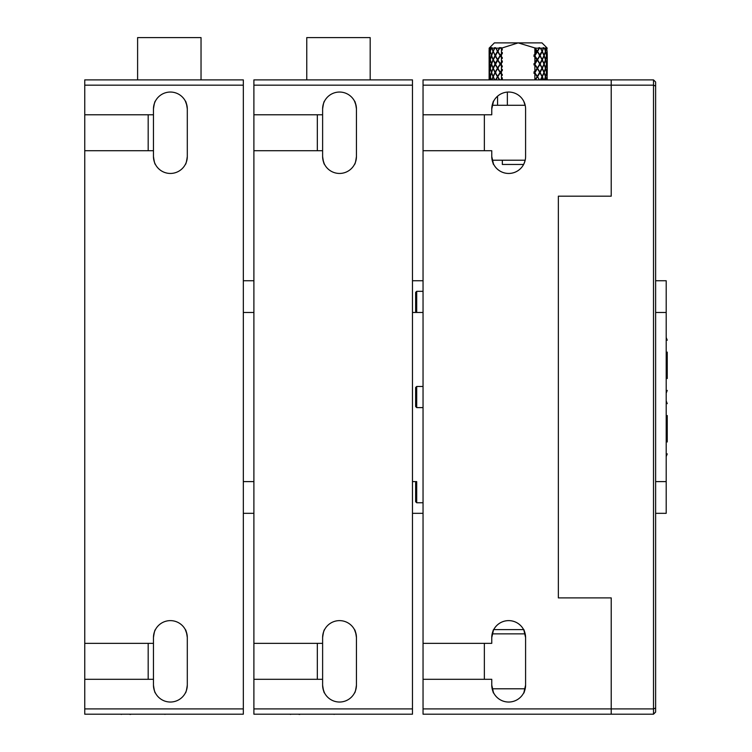 <?xml version="1.0" encoding="UTF-8"?>
<svg xmlns="http://www.w3.org/2000/svg" width="752" height="752" viewBox="0 0 752 752"><rect width="100%" height="100%" fill="white"/><g stroke="black" fill="none" stroke-linecap="round" stroke-linejoin="round"><path stroke-width="1.13" d="M194.947 714.193L193.208 714.193M186.957 634.162L185.321 629.612C185.904 629.697 186.562 632.338 187.295 637.546A16.911 16.911 0 0 0 170.384 620.626A16.911 16.911 0 0 0 153.464 637.546C154.198 632.357 154.856 629.715 155.438 629.612C154.865 629.697 154.207 632.338 153.464 637.546L153.812 634.162M186.957 105.571L185.321 101.031C185.904 101.116 186.562 103.757 187.295 108.955A16.911 16.911 0 0 0 170.384 92.045A16.911 16.911 0 0 0 153.464 108.955C154.198 103.767 154.856 101.125 155.438 101.031C154.865 101.116 154.207 103.757 153.464 108.955L153.812 105.571M84.75 85.173L243.328 85.173L243.328 79.891L84.75 79.891L84.75 643.355L153.464 643.355L153.464 685.119C154.198 690.308 154.856 692.949 155.438 693.043C154.865 692.959 154.207 690.317 153.464 685.119A16.911 16.911 0 0 0 170.384 702.03A16.911 16.911 0 0 0 187.295 685.119C186.562 690.308 185.904 692.949 185.321 693.043C185.904 692.959 186.562 690.317 187.295 685.119L187.295 637.546C186.562 632.357 185.904 629.715 185.321 629.612M153.464 685.119A16.911 16.911 0 0 0 170.384 702.03A16.911 16.911 0 0 0 187.295 685.119M84.75 114.774L153.464 114.774L153.464 156.529C154.198 161.718 154.856 164.368 155.438 164.462C154.865 164.378 154.207 161.736 153.464 156.529A16.911 16.911 0 0 0 170.384 173.449A16.911 16.911 0 0 0 187.295 156.529C186.562 161.718 185.904 164.368 185.321 164.462C185.904 164.378 186.562 161.736 187.295 156.529L187.295 108.955C186.562 103.767 185.904 101.125 185.321 101.031M153.464 156.529A16.911 16.911 0 0 0 170.384 173.449A16.911 16.911 0 0 0 187.295 156.529L187.295 108.955A16.911 16.911 0 0 0 170.384 92.045A16.911 16.911 0 0 0 153.464 108.955L153.464 114.774M201.038 79.891L201.038 37.6L137.607 37.6L137.607 79.891M155.175 101.548L154.517 103.08M84.75 714.193L243.328 714.193L243.328 708.901L84.75 708.901L84.75 714.193M84.75 643.355L84.75 708.901M84.75 679.3L153.464 679.3M243.328 85.173L243.328 708.901M84.75 150.72L153.464 150.72M153.464 643.355L153.464 637.546A16.911 16.911 0 0 1 170.384 620.626A16.911 16.911 0 0 1 187.295 637.546M148.182 643.355L148.182 679.3M148.182 114.774L148.182 150.72M253.894 513.325L243.328 513.325M253.894 280.75L243.328 280.75M164.97 714.4C128.536 714.4 128.536 714.4 164.97 714.4C201.404 714.4 201.404 714.4 164.97 714.4L164.97 714.193M120.677 714.193L129.645 714.193M120.47 714.193L121.523 714.4M130.688 714.193L131.205 714.193M130.688 714.4L129.805 714.4M655.622 513.325L666.197 513.325L666.197 280.75L655.622 280.75M525.187 105.28L492.165 105.28C494.045 98.634 493.914 99.856 491.761 108.955L491.761 114.774L423.047 114.774L423.047 150.72L491.761 150.72L491.761 156.529A16.911 16.911 0 0 0 523.618 164.462L502.336 164.462L502.336 160.214M507.356 105.28L507.356 92.092M523.618 629.612L493.735 629.612L523.618 629.612L525.187 633.861L492.165 633.861C494.045 627.215 493.914 628.437 491.761 637.546L491.761 643.355L423.047 643.355L423.047 679.3L491.761 679.3L491.761 685.119A16.911 16.911 0 0 0 508.672 702.03A16.911 16.911 0 0 0 525.592 685.119L525.592 637.546C523.439 628.446 523.307 627.215 525.187 633.861M484.363 114.774L484.363 150.72M525.328 105.985L523.702 101.182M484.363 679.3L484.363 643.355M524.736 690.411A16.911 16.911 0 0 1 491.761 685.119C493.914 694.218 494.045 695.44 492.165 688.794L525.187 688.794C523.307 695.45 523.439 694.218 525.592 685.119A16.911 16.911 0 0 1 525.328 688.089M493.707 692.996L493.331 692.235M525.592 637.546A16.911 16.911 0 0 0 508.672 620.626A16.911 16.911 0 0 0 491.761 637.546A16.911 16.911 0 0 1 523.975 630.326M492.992 162.874L492.165 160.214C494.045 166.859 493.904 165.628 491.761 156.529A16.911 16.911 0 0 0 508.672 173.449A16.911 16.911 0 0 0 525.592 156.529L525.592 108.955A16.911 16.911 0 0 0 508.672 92.045A16.911 16.911 0 0 0 491.761 108.955A16.911 16.911 0 0 1 497.57 96.2L497.57 105.28M492.165 160.214L525.187 160.214L523.975 163.748M502.336 164.462L523.618 164.462L524.746 161.812M492.344 160.928L492.71 162.131M493.707 164.406L492.795 162.347M493.115 691.755L492.701 690.665M525.187 688.794L524.558 690.928M653.507 714.193L611.216 714.193L611.216 597.896L611.216 714.193L423.047 714.193L423.047 708.901L653.507 708.901L655.622 708.027L655.622 712.078L653.507 714.193L653.507 85.173L655.622 86.048L655.622 708.027M558.36 597.896L558.36 196.178L611.216 196.178L611.216 85.173L423.047 85.173L423.047 79.891L611.216 79.891L611.216 196.178L558.36 196.178L558.36 597.896L611.216 597.896L558.36 597.896M423.047 85.173L423.047 114.774M423.047 150.72L423.047 643.355M423.047 679.3L423.047 708.901M653.507 79.891L611.216 79.891L611.216 85.173L653.507 85.173L653.507 79.891L655.622 82.006L655.622 86.048M492.175 61.814L491.488 63.911M535.96 52.292L535.104 51.023M536.9 50.356L536.43 51.587L535.104 49.66M489.308 79.891L489.129 77.005L489.12 79.891M501.443 73.828L500.512 72.493L501.443 71.158L501.443 73.828L502.261 74.392L502.251 75.444L501.443 74.373L501.443 79.045L500.851 79.891M501.443 65.922L501.443 70.575L500.315 72.201L497.758 68.282L500.334 64.315L502.251 66.994L502.261 65.941L501.443 65.377L501.443 62.707L502.308 62.228L502.298 60.874L500.315 63.751L497.758 59.812L500.334 55.864L501.443 57.462L501.443 62.115M500.127 72.474L497.58 76.441L495.333 72.493L497.598 68.545L500.127 72.474M494.769 79.891L493.256 76.742L495.183 72.765L497.42 76.713L495.587 79.891M494.073 78.499L494.731 79.891M494.496 79.891L493.143 77.005L491.968 79.891M501.443 65.377L500.512 64.042L501.443 62.707M495.841 72.549L495.183 72.765M498.256 68.329L497.598 68.545M500.982 64.099L500.334 64.315M501.443 56.315L500.982 55.648L500.625 56.174L501.443 57.462M489.373 48.175L490.191 51.324L489.467 55.3L489.138 51.352L489.956 47.686L489.12 48.175L494.402 42.883L518.156 42.883L501.443 48.175L502.261 49.012L502.251 50.055L501.443 48.993L501.443 53.665L502.298 52.424L502.308 53.777L501.443 54.257L501.443 56.926L502.261 57.481L502.251 58.524M489.364 79.891L489.467 72.765L490.191 76.713L489.571 79.891M491.385 72.474L490.248 76.441L489.505 72.493L490.257 68.545L491.705 72.418M493.011 68.253L491.479 72.201L490.323 68.282L491.488 64.315L493.011 68.253L495.032 64.023L491.827 56.541M493.124 67.99L491.582 64.042L493.143 60.075L493.547 60.386M495.173 63.751L497.42 59.784L495.183 55.864L493.256 59.812L495.493 63.441L495.032 64.023M500.127 55.573L497.58 59.521L495.333 55.592L497.598 51.625L500.127 55.573L501.443 53.665L493.115 68.601M490.21 79.891L490.614 77.851M501.001 55.667L501.443 55.018M489.994 79.891L490.454 77.249M489.937 75.012L490.558 76.657M534.869 64.86L537.182 68.253L534.869 71.637L534.869 64.86L534.005 64.963L534.014 63.6L534.869 63.187L534.869 56.409L534.005 56.513L539.635 47.686L538.855 47.686L539.165 48.175L537.36 51.061L535.104 48.175M536.721 50.083L536.063 51.061L534.935 49.435M547.259 79.891L547.127 77.005L546.779 79.891M546.685 79.891L547.099 76.713L546.554 72.765L545.604 76.742L546.366 79.787M540.697 48.175L543.508 48.175L542.192 51.061L540.697 48.175M547.259 71.496L547.259 65.02M547.259 72.474L547.127 76.441L546.601 72.493L547.127 68.545L547.259 72.474M546.272 79.891L545.529 77.005L544.58 79.891M543.358 47.686L543.818 48.175M543.762 48.175L544.363 48.175L545.435 51.324L544.063 55.3L542.333 51.352L543.658 47.686L544.561 48.175L543.123 47.686L543.508 48.175M547.259 63.046L547.259 56.569M547.259 64.023L547.127 67.99L546.601 64.042L547.127 60.075L547.259 64.023M547.099 68.253L546.544 72.201L545.604 68.282L546.554 64.315L547.099 68.253M546.497 72.474L545.52 76.441L544.175 72.493L545.529 68.545L546.497 72.474M543.743 79.891L542.333 76.742L544.072 72.765L545.435 76.713L544.363 79.891M540.519 79.891L542.841 75.068M546.055 49.651L545.877 48.748M540.716 79.891L542.333 76.742M546.196 49.068L546.037 48.175M546.77 48.683L546.309 47.874M547.259 55.573L547.127 59.521L546.601 55.592L547.127 51.625L547.259 55.573M547.099 59.784L546.544 63.751L545.604 59.812L546.554 55.864L547.099 59.784M546.497 64.023L545.52 67.99L544.175 64.042L545.529 60.075L546.497 64.023M545.435 68.253L544.063 72.201L542.333 68.282L544.072 64.315L545.435 68.253M543.95 72.474L542.192 76.441L540.115 72.493L542.201 68.545L543.95 72.474M539.494 79.891L537.548 76.742L539.964 72.765L542.06 76.713L540.387 79.891M547.259 54.323L546.76 47.686L547.259 54.595M535.386 79.891L542.841 66.618M535.433 79.891L537.548 76.742M546.394 48.175L547.099 51.324L546.544 55.3L545.604 51.352L546.168 48.062M546.187 48.175L546.281 48.701M534.869 55.864L537.379 51.625L539.795 55.573L537.36 59.521L534.869 55.864M537.36 59.521L534.869 63.187M534.869 62.36L537.06 59.07M539.945 55.3L537.548 51.352L539.513 48.175L540.397 48.175L542.06 51.324L539.259 55.516M534.869 53.909L537.06 50.6M534.193 47.79L534.869 48.175L534.869 54.736L534.052 54.849L534.005 56.513M534.869 48.175L539.165 48.175M533.995 47.677L518.156 42.883L541.976 42.883L546.77 47.677M539.513 48.175L539.635 47.686M544.561 48.175L546.037 47.931M546.281 47.705L547.259 48.175M545.933 47.686L546.422 48.175M539.193 47.686L539.598 48.175M545.134 50.365L545.708 48.175M534.869 71.637L534.052 71.75L534.005 73.414L536.787 69.316L542.841 58.158M545.341 50.995L545.99 48.175M534.869 79.891L534.869 73.311L534.005 73.414M534.869 73.311L537.182 76.713L535.02 79.891M501.443 79.891L502.308 79.148L502.298 77.804L501.443 79.045M500.86 79.891L501.199 79.383M501.443 74.373L500.334 72.765L497.758 76.742L499.789 79.891M502.251 75.444L500.334 72.765M501.443 71.158L502.308 70.679L502.298 69.334L501.443 70.575M501.443 48.993L500.635 47.714L501.34 47.705L499.807 48.175L500.682 47.686L499.779 47.686L497.58 51.061L495.897 48.175L499.46 48.175M500.315 55.3L497.758 51.352L499.807 48.175M498.256 51.399L497.598 51.625M495.841 55.648L495.183 55.864M493.115 60.122L499.779 47.686M495.812 48.175L494.788 48.175L493.256 51.352L495.173 55.3L497.42 51.324L495.897 48.175M497.815 50.675L497.551 51.268L495.568 47.714M493.547 51.926L495.032 55.573L493.124 59.521L491.582 55.592L493.143 51.625L491.827 48.072M493.011 59.784L491.479 63.751L490.323 59.812L491.488 55.864L493.011 59.784M491.385 64.023L490.248 67.99L489.505 64.042L490.257 60.075L491.385 64.023M489.467 64.315L489.467 72.201L490.191 68.253L489.928 64.625M489.43 72.474L489.129 76.441L489.129 68.545L489.43 72.474M489.12 76.713L489.12 77.418L489.12 76.008L489.58 76.657M490.483 79.891L490.323 79.261M494.788 48.175L493.124 51.061L491.958 48.175L494.553 48.175L494.543 47.686M490.859 79.891L490.501 78.358M489.646 71.581L489.627 71.102M493.115 51.672L494.919 47.686M490.191 59.784L489.467 63.751L489.467 55.864L490.191 59.784M489.43 64.023L489.129 67.99L489.129 60.075L489.43 64.023M491.761 48.175L493.011 51.324L491.479 55.3L490.323 51.352L491.235 48.175L491.864 48.175M491.385 55.573L490.248 59.521L489.505 55.592L490.257 51.625L491.705 55.516M491.235 48.175L491.958 47.686L491.047 48.175L490.248 51.061L489.665 48.175L491.291 47.686M489.646 63.13L489.627 62.651M491.78 48.231L491.949 47.705M493.143 77.014L491.827 73.442M491.517 72.446L491.169 71.261M489.43 55.573L489.129 59.521L489.129 51.625L489.43 55.573M490.248 60.113L489.937 58.101M489.646 54.68L489.627 54.2M491.131 64.099L491.282 64.625L490.849 64.315M491.611 64.305L491.169 62.811M489.195 48.175L489.12 52.029L489.12 50.619L489.58 51.268M499.507 48.175L499.281 47.686M491.705 47.686L491.272 48.175M501.274 48.758L501.443 48.175M541.854 77.71L542.906 79.891M534.935 53.232L536.054 51.625M490.248 51.662L489.937 49.632M491.131 55.648L491.282 56.174L490.849 55.864M539.71 64.757L539.927 64.099L541.769 67.68M541.948 60.611L542.192 60.104M543.95 55.573L542.192 59.521L540.115 55.592L542.201 51.625L543.95 55.573M542.201 51.625L541.948 52.151M534.869 72.765L537.379 68.545L539.795 72.474L537.36 76.441L534.869 72.765M534.869 64.315L537.379 60.075L539.795 64.023L537.36 67.99L534.869 64.315M497.42 68.253L495.173 72.201L493.256 68.282L495.183 64.315L497.42 68.253M500.127 64.023L497.58 67.99L495.333 64.042L497.598 60.075L500.127 64.023M495.032 72.474L493.124 76.441L491.582 72.493L493.143 68.545L495.032 72.474M499.431 79.891L497.598 77.005L495.916 79.891M542.06 68.253L539.945 72.201L537.548 68.282L539.964 64.315L542.06 68.253M542.06 59.784L539.945 63.751L537.548 59.812L539.964 55.864L542.06 59.784M543.95 64.023L542.192 67.99L540.115 64.042L542.201 60.075L543.95 64.023M545.435 59.784L544.063 63.751L542.333 59.812L544.072 55.864L545.435 59.784M546.497 55.573L545.52 59.521L544.175 55.592L545.529 51.625L546.497 55.573M534.869 58.741L536.853 58.741M491.225 79.891L490.323 76.742L491.488 72.765L493.011 76.713L491.752 79.891M667.25 415.536L667.25 441.969M416.702 502.759L415.64 501.697L415.64 482.671L416.702 481.609L416.702 502.759L423.047 502.759M416.702 407.612L415.64 406.55L415.64 387.524L416.702 386.462L416.702 407.612L423.047 407.612M416.702 312.465L415.64 311.403L415.64 292.378L416.702 291.325L416.702 312.465L423.047 312.465L412.472 312.465M667.25 352.105L667.25 378.538M364.09 714.193L362.351 714.193M356.1 634.162L354.465 629.612C355.047 629.697 355.705 632.338 356.439 637.546A16.911 16.911 0 0 0 339.528 620.626A16.911 16.911 0 0 0 322.617 637.546C323.351 632.357 324.009 629.715 324.582 629.612C324.009 629.697 323.351 632.338 322.617 637.546L322.956 634.162M356.1 105.571L354.465 101.031C355.047 101.116 355.705 103.757 356.439 108.955A16.911 16.911 0 0 0 339.528 92.045A16.911 16.911 0 0 0 322.617 108.955C323.351 103.767 324.009 101.125 324.582 101.031C324.009 101.116 323.351 103.757 322.617 108.955L322.956 105.571M253.894 85.173L412.472 85.173L412.472 79.891L253.894 79.891L253.894 643.355L322.617 643.355L322.617 685.119C323.351 690.308 324.009 692.949 324.582 693.043C324.009 692.959 323.351 690.317 322.617 685.119A16.911 16.911 0 0 0 339.528 702.03A16.911 16.911 0 0 0 356.439 685.119C355.705 690.308 355.047 692.949 354.465 693.043C355.047 692.959 355.705 690.317 356.439 685.119L356.439 637.546C355.705 632.357 355.047 629.715 354.465 629.612M322.617 685.119A16.911 16.911 0 0 0 339.528 702.03A16.911 16.911 0 0 0 356.439 685.119M253.894 114.774L322.617 114.774L322.617 156.529C323.351 161.718 324.009 164.368 324.582 164.462C324.009 164.378 323.351 161.736 322.617 156.529A16.911 16.911 0 0 0 339.528 173.449A16.911 16.911 0 0 0 356.439 156.529C355.705 161.718 355.047 164.368 354.465 164.462C355.047 164.378 355.705 161.736 356.439 156.529L356.439 108.955C355.705 103.767 355.047 101.125 354.465 101.031M322.617 156.529A16.911 16.911 0 0 0 339.528 173.449A16.911 16.911 0 0 0 356.439 156.529M370.181 79.891L370.181 37.6L306.76 37.6L306.76 79.891M322.956 688.503L324.319 692.517M324.319 630.129L323.67 631.661M322.956 159.922L324.328 163.964M324.319 101.548L323.67 103.08M253.894 714.193L412.472 714.193L412.472 708.901L253.894 708.901L253.894 714.193M253.894 643.355L253.894 708.901M253.894 679.3L322.617 679.3M412.472 85.173L412.472 708.901M322.617 114.774L322.617 108.955A16.911 16.911 0 0 1 339.528 92.045A16.911 16.911 0 0 1 356.439 108.955M253.894 150.72L322.617 150.72M322.617 643.355L322.617 637.546A16.911 16.911 0 0 1 355.386 631.661A16.911 16.911 0 0 1 356.439 637.546M317.325 643.355L317.325 679.3M317.325 114.774L317.325 150.72M423.047 513.325L412.472 513.325M423.047 280.75L412.472 280.75M334.114 714.4C297.689 714.4 297.689 714.4 334.114 714.4C370.557 714.4 370.557 714.4 334.114 714.4L334.114 714.193M289.821 714.193L298.798 714.193M289.614 714.193L290.667 714.4M299.832 714.193L300.349 714.193M299.832 714.4L298.948 714.4M253.894 481.609L243.328 481.609M253.894 312.465L243.328 312.465M655.622 312.465L666.197 312.465M655.622 481.609L666.197 481.609M416.702 481.609L412.472 481.609M501.274 56.071L501.274 55.263M547.259 71.224L547.259 65.311M547.259 62.773L547.259 56.861M535.104 58.741L535.104 56.193M535.104 53.571L535.104 47.846M497.57 77.042L497.57 76.431M497.57 68.582L497.57 67.981M538.808 79.891L538.808 78.734M538.808 70.801L538.808 70.265M538.808 62.35L538.808 61.805M666.197 456.558L667.25 453.86M666.197 400.948L667.25 403.645M416.702 386.462L423.047 386.462M416.702 291.325L423.047 291.325M666.197 337.516L667.25 340.214M666.197 393.127L667.25 390.429"/></g></svg>
